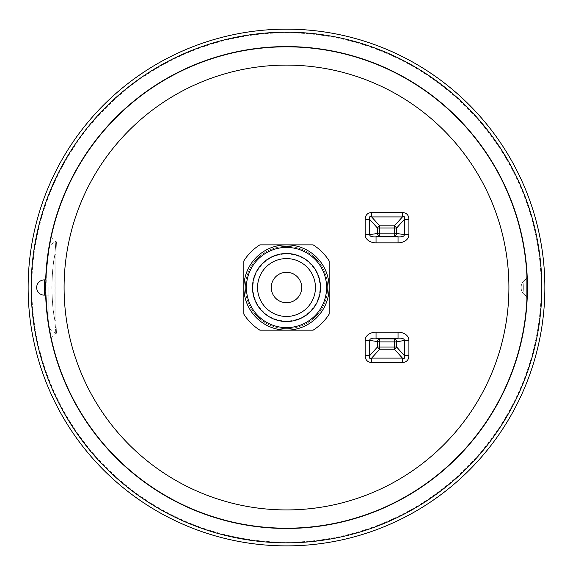 <?xml version="1.0" encoding="UTF-8"?>
<svg xmlns="http://www.w3.org/2000/svg" width="573" height="573" viewBox="0 0 573 573"><rect width="100%" height="100%" fill="white"/><g stroke="black" fill="none" stroke-linecap="round" stroke-linejoin="round"><path stroke-width="0.43" stroke-dasharray="2.87 2.15" d="M45.675 295.138A240.947 240.947 0 0 1 45.675 279.903M286.5 29.159A258.359 258.359 0 0 1 510.249 416.7A258.359 258.359 0 0 1 62.751 416.7A258.359 258.359 0 0 1 286.5 29.159A258.359 258.359 0 0 1 510.249 416.7A258.359 258.359 0 0 1 62.751 416.7A258.359 258.359 0 0 1 286.5 29.159M48.855 287.517L48.855 324.69L48.855 287.517M55.86 254.369C56.648 237.809 56.648 237.809 55.86 254.369C56.648 237.809 56.648 237.809 55.86 254.369L55.86 320.672L55.86 254.369A3.044 2.22 0 0 0 54.951 254.269C53.117 263.315 52.1 274.395 51.899 287.51C52.1 300.61 53.117 311.698 54.951 320.765A3.044 2.22 180 0 0 55.86 320.672C56.648 337.225 56.648 337.225 55.86 320.672C56.648 337.225 56.648 337.225 55.86 320.672A3.044 2.22 0 0 1 54.951 320.773C56.133 337.547 56.133 337.547 54.951 320.773C56.133 337.547 56.133 337.547 54.951 320.773C51.04 303.926 51.026 271.115 54.951 254.269C56.133 237.487 56.133 237.487 54.951 254.269C56.133 237.487 56.133 237.487 54.951 254.269A3.044 2.22 -0 0 1 55.86 254.369M286.5 46.828A240.689 240.689 0 0 0 45.811 287.517A240.689 240.689 0 0 0 286.5 528.206A240.689 240.689 0 0 0 526.895 275.584A5.486 5.486 0 0 1 524.725 280.226A9.139 9.139 0 0 0 524.725 294.809A9.139 9.139 0 0 1 524.725 280.226C523.371 279.094 523.35 295.94 524.725 294.809C523.371 295.94 523.35 279.094 524.725 280.226A5.486 5.486 0 0 0 526.895 275.584A5.486 5.486 0 0 1 524.725 280.226M45.869 282.36L46.735 266.459M48.082 254.548L49.034 248.245M50.976 237.917L51.591 235.095M51.728 234.479L48.512 251.568M46.434 270.155L45.933 295.138L48.855 295.138M46.606 307.121L49.457 329.274M50.753 336.029L51.72 340.541M51.606 339.997L50.775 336.136M50.138 332.942L47.803 318.416M46.563 306.555L45.861 292.359M524.725 294.809A5.486 5.486 0 0 1 526.895 299.457A5.486 5.486 0 0 0 524.725 294.809A5.486 5.486 0 0 1 526.895 299.457A5.486 5.486 0 0 0 524.725 294.809M245.373 287.517A41.127 41.127 0 0 1 307.064 251.898A41.127 41.127 0 0 1 307.064 323.136A41.127 41.127 0 0 1 245.373 287.517A41.127 41.127 0 0 0 307.064 323.136A41.127 41.127 0 0 0 307.064 251.898A41.127 41.127 0 0 0 245.373 287.517M329.153 314.126L329.153 260.916A50.274 50.274 0 0 0 313.102 244.864L259.898 244.864A50.274 50.274 0 0 0 243.847 260.916L243.847 314.126A50.274 50.274 0 0 0 259.898 330.17L313.102 330.17A50.274 50.274 0 0 0 329.153 314.126M252.987 287.517A33.513 33.513 0 0 0 303.26 316.54A33.513 33.513 0 0 0 303.26 258.495A33.513 33.513 0 0 0 252.987 287.517A33.513 33.513 0 0 0 303.26 316.54A33.513 33.513 0 0 0 303.26 258.495A33.513 33.513 0 0 0 252.987 287.517M246.404 287.517A40.096 40.096 0 0 0 306.548 322.241A40.096 40.096 0 0 0 306.548 252.793A40.096 40.096 0 0 0 246.404 287.517M257.556 287.517A28.944 28.944 0 0 0 300.968 312.586A28.944 28.944 0 0 0 300.968 262.455A28.944 28.944 0 0 0 257.556 287.517M271.265 287.517A15.235 15.235 0 0 0 294.114 300.71A15.235 15.235 0 0 0 294.114 274.324A15.235 15.235 0 0 0 271.265 287.517M286.5 32.811A254.706 254.706 0 0 1 507.084 414.873A254.706 254.706 0 0 1 65.916 414.873A254.706 254.706 0 0 1 286.5 32.811M44.286 295.138L44.286 279.903M54.951 254.269L54.951 320.773L54.951 254.269M51.283 236.491L51.735 234.443C51.405 233.777 50.961 239.972 55.868 241.534L56.562 241.856C51.864 242.673 49.299 245.502 48.855 250.351M56.562 333.178C51.864 332.369 49.299 329.532 48.855 324.69M45.933 279.903L48.855 279.903M56.562 333.185L55.868 333.5C51.033 335.076 51.369 340.985 51.728 340.563L51.377 338.951M51.584 235.102L51.362 236.133M51.341 338.822L51.742 340.641"/><path stroke-width="0.86" d="M45.675 279.903A240.947 240.947 0 0 1 290.31 46.606A240.947 240.947 0 0 1 527.447 287.517A240.947 240.947 0 0 1 290.31 528.435A240.947 240.947 0 0 1 45.675 295.138M286.5 29.159A258.359 258.359 0 0 1 510.249 416.7A258.359 258.359 0 0 1 62.751 416.7A258.359 258.359 0 0 1 286.5 29.159M286.5 46.828A240.689 240.689 0 0 0 78.057 407.861A240.689 240.689 0 0 0 494.943 407.861A240.689 240.689 0 0 0 286.5 46.828A240.689 240.689 0 0 1 526.895 275.584L526.895 299.457L526.895 275.584M45.861 292.359L45.869 282.36M46.735 266.459L48.082 254.548M49.034 248.245L50.976 237.917M51.591 235.095L51.706 234.586M48.512 251.568L46.434 270.155M44.286 295.138A7.614 7.614 0 0 1 36.672 287.517A7.614 7.614 0 0 1 44.286 279.903L44.286 295.138L45.933 295.138L46.606 307.121M49.457 329.274L50.753 336.029M50.775 336.136L50.138 332.942M47.803 318.416L46.563 306.555M408.907 355.611L404.38 355.611L396.681 347.059L394.417 347.059L394.417 349.215L402.432 358.118L371.648 358.118C369.513 358.891 368.869 358.061 369.7 355.611L369.7 340.398C369.757 338.693 371.87 337.955 376.038 338.199L398.042 338.199L394.417 338.908L394.417 347.059L379.663 347.059L379.663 341.909L396.681 341.909A3.044 2.242 78.9 0 0 394.417 338.908L379.663 338.908A3.044 2.242 -78.9 0 0 377.399 341.909L377.399 347.059A3.044 1.819 -138 0 0 379.663 349.215L394.417 349.215A3.044 1.819 138 0 0 396.681 347.059L396.681 341.909L404.38 340.398L404.38 355.611C405.218 358.061 404.567 358.891 402.432 358.118L402.432 362.423A15.321 9.139 48 0 0 408.907 355.611L408.907 340.398L404.38 340.398C404.323 338.693 402.21 337.955 398.042 338.199L398.042 332.197L376.038 332.197A12.405 9.139 -168.9 0 0 365.173 340.398L365.173 355.611A15.321 9.139 132 0 0 371.648 362.423L402.432 362.423M376.038 242.837L376.038 236.842L379.663 236.133L379.663 233.132L369.7 234.636L369.7 219.423C368.869 216.981 369.513 216.15 371.648 216.923L402.432 216.923L394.417 225.819L394.417 233.132L379.663 233.132L379.663 227.975L396.681 227.975A3.044 1.819 42 0 0 394.417 225.819L379.663 225.819A3.044 1.819 -42 0 0 377.399 227.975L377.399 233.132A3.044 2.242 -101.1 0 0 379.663 236.133L394.417 236.133A3.044 2.242 101.1 0 0 396.681 233.132L396.681 227.975L404.38 219.423L408.907 219.423A15.321 9.139 -48 0 0 402.432 212.612L371.648 212.612A15.321 9.139 -132 0 0 365.173 219.423L365.173 234.636A12.405 9.139 168.9 0 0 376.038 242.837L398.042 242.837L398.042 236.842L376.038 236.842C371.87 237.079 369.757 236.348 369.7 234.636L365.173 234.636M402.432 212.612L402.432 216.923C404.567 216.15 405.218 216.981 404.38 219.423L404.38 234.636C404.323 236.348 402.21 237.079 398.042 236.842L394.417 236.133L394.417 233.132L404.38 234.636L408.907 234.636L408.907 219.423M365.173 340.398L369.7 340.398L379.663 341.909L379.663 338.908L376.038 338.199L376.038 332.197M371.648 362.423L371.648 358.118L379.663 349.215L379.663 347.059L377.399 347.059L369.7 355.611L365.173 355.611M365.173 219.423L369.7 219.423L377.399 227.975L379.663 227.975L379.663 225.819L371.648 216.923L371.648 212.612M329.153 260.916L329.153 314.126A50.274 50.274 0 0 1 313.102 330.17L259.898 330.17A50.274 50.274 0 0 1 243.847 314.126L243.847 260.916A50.274 50.274 0 0 1 259.898 244.864L313.102 244.864A50.274 50.274 0 0 1 329.153 260.916M243.847 287.517A42.653 42.653 0 0 0 286.5 330.17A42.653 42.653 0 0 0 329.153 287.517A42.653 42.653 0 0 0 286.5 244.864A42.653 42.653 0 0 0 243.847 287.517M246.404 287.517A40.096 40.096 0 0 0 306.548 322.241A40.096 40.096 0 0 0 306.548 252.793A40.096 40.096 0 0 0 246.404 287.517M252.5 287.517A34 34 0 0 0 303.504 316.962A34 34 0 0 0 303.504 258.072A34 34 0 0 0 252.5 287.517M257.556 287.517A28.944 28.944 0 0 0 300.968 312.586A28.944 28.944 0 0 0 300.968 262.455A28.944 28.944 0 0 0 257.556 287.517M271.265 287.517A15.235 15.235 0 0 0 294.114 300.71A15.235 15.235 0 0 0 294.114 274.324A15.235 15.235 0 0 0 271.265 287.517M286.5 32.203A255.314 255.314 0 0 1 507.606 415.174A255.314 255.314 0 0 1 65.394 415.174A255.314 255.314 0 0 1 286.5 32.203M286.5 65.107A222.41 222.41 0 0 0 93.886 398.722A222.41 222.41 0 0 0 479.114 398.722A222.41 222.41 0 0 0 286.5 65.107M408.907 340.398A12.405 9.139 -11.1 0 0 398.042 332.197M398.042 242.837A12.405 9.139 11.1 0 0 408.907 234.636M44.286 279.903L45.933 279.903M51.749 234.386L51.584 235.102"/></g></svg>
